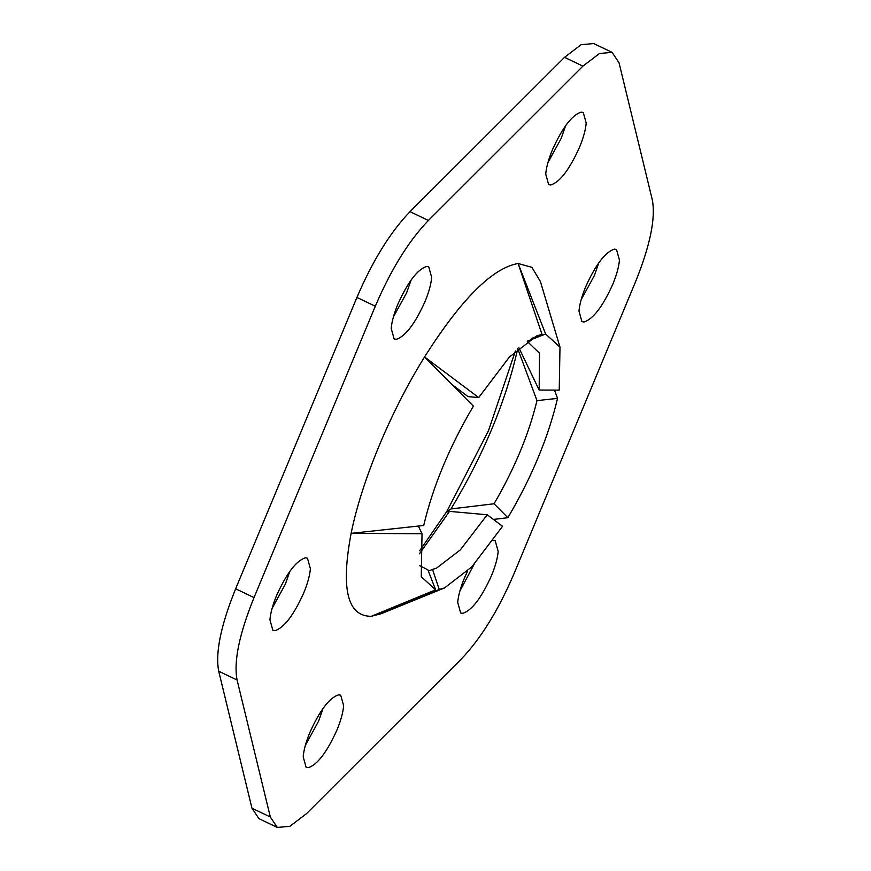 <?xml version="1.0" encoding="UTF-8"?>
<svg xmlns="http://www.w3.org/2000/svg" width="871" height="871" viewBox="0 0 871 871"><rect width="100%" height="100%" fill="white"/><g stroke="black" fill="none" stroke-linecap="round" stroke-linejoin="round"><path stroke-width="1.31" d="M612.77 284.316C616.635 274.92 618.856 266.831 619.444 260.037L616.505 249.487L614.371 249.15C605.247 252.067 595.677 264.621 585.66 286.82C581.795 296.205 579.563 304.295 578.986 311.089L581.926 321.639L584.06 321.987C593.184 319.058 602.754 306.505 612.77 284.316M581.175 299.635L594.392 275.508L598.878 262.683M579.509 147.308C583.385 137.923 585.606 129.833 586.194 123.04L583.254 112.49L581.12 112.141C571.986 115.059 562.416 127.623 552.41 149.812C548.545 159.208 546.313 167.297 545.725 174.091L548.665 184.641L550.799 184.979C559.933 182.061 569.503 169.507 579.509 147.308M547.924 162.627L561.142 138.5L565.627 125.685M424.983 301.649C428.859 292.264 431.08 284.164 431.668 277.381L428.728 266.831L426.594 266.482C417.459 269.4 407.889 281.964 397.884 304.153C394.019 313.549 391.787 321.639 391.199 328.432L394.138 338.982L396.272 339.32C405.407 336.402 414.977 323.849 424.983 301.649M393.387 316.968L406.615 292.841L411.101 280.026M303.718 592.988C307.583 583.603 309.804 575.513 310.392 568.719L307.452 558.169L305.318 557.821C296.194 560.75 286.624 573.303 276.608 595.492C272.743 604.888 270.511 612.977 269.923 619.771L272.873 630.321L274.996 630.658C284.131 627.741 293.701 615.187 303.718 592.988M272.122 608.317L285.34 584.18L289.825 571.365M336.968 729.996C340.833 720.6 343.065 712.511 343.642 705.717L340.703 695.167L338.569 694.829C329.445 697.747 319.875 710.301 309.858 732.5C305.993 741.885 303.772 749.985 303.184 756.768L306.124 767.318L308.258 767.667C317.382 764.749 326.952 752.185 336.968 729.996M305.373 745.315L318.59 721.188L323.087 708.373M467.487 571.278L464.385 578.159C460.519 587.544 458.298 595.644 457.711 602.427L460.65 612.977L462.784 613.326C471.908 610.408 481.478 597.844 491.494 575.655C495.359 566.259 497.591 558.169 498.179 551.376L495.229 540.826L493.03 540.499M459.899 590.974L474.129 564.343M451.962 384.536L468.032 396.61L478.702 397.557L424.558 356.958L473.389 406.136C449.523 446.594 432.963 486.377 423.72 525.474L351.122 533.357L422.021 533.727L418.363 526.062M419.408 565.519L427.89 569.852L435.642 589.841L371.264 616.309L439.256 589.504L432.528 569.416L428.358 571.071M419.441 553.825L449.512 511.375L487.227 514.783L502.556 526.291L471.821 566.847L444.58 587.903L439.256 589.504M449.512 511.375L446.344 512.159L419.67 550.722M493.443 519.443L507.858 517.712L494.042 503.765L451.015 508.958C483.688 454.564 505.931 401.139 517.733 348.672L536.982 400.627L557.538 398.374L554.479 390.11M446.66 511.821L451.015 508.958M507.858 517.712C531.735 477.254 548.295 437.471 557.538 398.374M527.249 341.203L545.616 334.007L518.114 263.499C492.409 267.996 461.216 299.145 424.558 356.958C390.687 411.308 361.617 481.162 351.122 533.357C340.67 588.742 347.387 616.396 371.264 616.309L381.15 613.728L444.58 587.903M422.021 533.727L421.259 576.722L435.642 589.841M518.898 347.779L539.149 390.045L559.236 390.121L559.988 347.126L540.401 281.496L531.876 267.321L518.114 263.499L542.002 334.344L536.678 335.945L509.437 357.001L478.702 397.557M494.042 503.765C514.456 468.827 528.762 434.444 536.982 400.627M432.528 569.416L436.534 568.142L460.334 549.884L487.227 514.783M542.002 334.344L531.517 338.492M564.528 57.323L581.142 44.682L593.695 43.55L612.073 52.358L599.52 53.49L582.906 66.131L564.528 57.323L410.001 211.664L428.38 220.472C408.706 240.929 391.014 269.52 375.292 306.244L356.925 297.436C372.636 260.712 390.328 232.121 410.001 211.664M277.305 827.45L258.927 818.642L251.959 808.212L270.337 817.02L277.305 827.45L289.858 826.318L306.472 813.677L460.999 659.336C480.672 638.879 498.364 610.288 514.075 573.564L635.351 282.226C650.169 245.589 655.819 218.109 652.292 199.797L619.041 62.788L612.073 52.358M251.959 808.212L218.708 671.203C215.181 652.891 220.831 625.411 235.649 588.774L356.925 297.436M235.649 588.774L254.027 597.582C239.209 634.219 233.559 661.699 237.086 680.011L218.708 671.203M270.337 817.02L237.086 680.011M254.027 597.582L375.292 306.244M428.38 220.472L582.906 66.131M559.988 347.126L545.616 334.007M539.149 390.045L539.541 353.234L527.38 341.541M447.008 511.092L488.457 430.807L515.403 350.991"/></g></svg>
